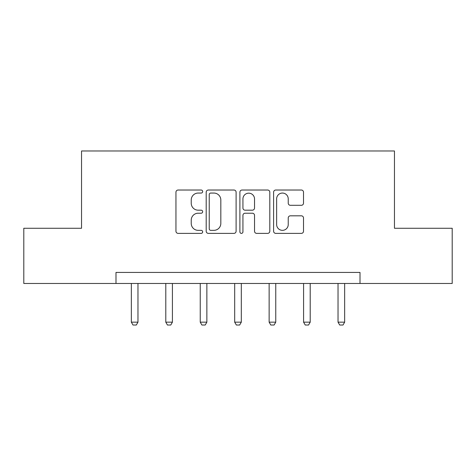 <?xml version="1.0" encoding="UTF-8"?>
<svg xmlns="http://www.w3.org/2000/svg" width="476" height="476" viewBox="0 0 476 476"><rect width="100%" height="100%" fill="white"/><g stroke="black" fill="none" stroke-linecap="round" stroke-linejoin="round"><path stroke-width="0.71" d="M202.669 191.542A1.517 1.517 0 0 0 201.152 190.025L178.119 190.025A2.166 2.166 0 0 0 175.953 192.191L175.953 231.205A2.166 2.166 0 0 0 178.119 233.377L201.152 233.377A1.517 1.517 0 0 0 202.669 231.86A1.517 1.517 0 0 0 201.152 230.342L198.171 230.342A6.938 6.938 0 0 1 191.233 223.405L191.233 220.156A6.938 6.938 0 0 1 198.171 213.218L201.152 213.218A1.517 1.517 0 0 0 202.669 211.701A1.517 1.517 0 0 0 201.152 210.184L198.171 210.184A6.938 6.938 0 0 1 191.233 203.246L191.233 199.997A6.938 6.938 0 0 1 198.171 193.06L201.152 193.06A1.517 1.517 0 0 0 202.669 191.542M301.344 205.305A2.166 2.166 0 0 0 303.515 203.139L303.515 192.191A2.166 2.166 0 0 0 301.344 190.025L275.771 190.025A2.166 2.166 0 0 0 273.605 192.191L273.605 231.205A2.166 2.166 0 0 0 275.771 233.377L301.344 233.377A2.166 2.166 0 0 0 303.515 231.205L303.515 217.984A2.166 2.166 0 0 0 301.344 215.818L290.402 215.818A2.166 2.166 0 0 0 288.23 217.984L288.23 224.541A5.795 5.795 0 0 1 282.435 230.342A5.795 5.795 0 0 1 276.639 224.541L276.639 198.855A5.795 5.795 0 0 1 282.435 193.06A5.795 5.795 0 0 1 288.23 198.855L288.23 203.139A2.166 2.166 0 0 0 290.402 205.305L301.344 205.305M115.995 283.47L23.8 283.47L23.8 228.26L81.545 228.26L81.545 150.975L394.455 150.975L394.455 228.26L452.2 228.26L452.2 283.47L360.005 283.47L360.005 272.427L115.995 272.427L115.995 283.47L360.005 283.47M236.102 192.191A2.166 2.166 0 0 0 233.936 190.025L208.357 190.025A2.166 2.166 0 0 0 206.191 192.191L206.191 231.205A2.166 2.166 0 0 0 208.357 233.377L233.936 233.377A2.166 2.166 0 0 0 236.102 231.205L236.102 192.191M242.064 190.025L267.643 190.025A2.166 2.166 0 0 1 269.809 192.191L269.809 231.205A2.166 2.166 0 0 1 267.643 233.377L256.695 233.377A2.166 2.166 0 0 1 254.529 231.205L254.529 215.384A2.166 2.166 0 0 0 252.357 213.218L245.098 213.218A2.166 2.166 0 0 0 242.933 215.384L242.933 231.86A1.517 1.517 0 0 1 241.415 233.377A1.517 1.517 0 0 1 239.898 231.86L239.898 192.191A2.166 2.166 0 0 1 242.064 190.025M210.743 193.06A1.517 1.517 0 0 0 209.226 194.577L209.226 228.825A1.517 1.517 0 0 0 210.743 230.342L213.885 230.342A6.938 6.938 0 0 0 220.822 223.405L220.822 199.997A6.938 6.938 0 0 0 213.885 193.06L210.743 193.06M254.529 198.968A5.795 5.795 0 0 0 248.728 193.167A5.795 5.795 0 0 0 242.933 198.968L242.933 208.012A2.166 2.166 0 0 0 245.098 210.184L252.357 210.184A2.166 2.166 0 0 0 254.529 208.012L254.529 198.968M131.34 283.47L131.34 322.157L137.969 322.157L137.969 283.47M137.969 322.157L136.309 325.025L133 325.025L131.34 322.157M165.791 283.47L165.791 322.157L172.413 322.157L172.413 283.47M172.413 322.157L170.759 325.025L167.445 325.025L165.791 322.157M200.241 283.47L200.241 322.157L206.864 322.157L206.864 283.47M206.864 322.157L205.21 325.025L201.895 325.025L200.241 322.157M234.686 283.47L234.686 322.157L241.314 322.157L241.314 283.47M241.314 322.157L239.654 325.025L236.346 325.025L234.686 322.157M269.136 283.47L269.136 322.157L275.759 322.157L275.759 283.47M275.759 322.157L274.105 325.025L270.79 325.025L269.136 322.157M303.587 283.47L303.587 322.157L310.209 322.157L310.209 283.47M310.209 322.157L308.555 325.025L305.241 325.025L303.587 322.157M338.031 283.47L338.031 322.157L344.66 322.157L344.66 283.47M344.66 322.157L343 325.025L339.691 325.025L338.031 322.157"/></g></svg>
